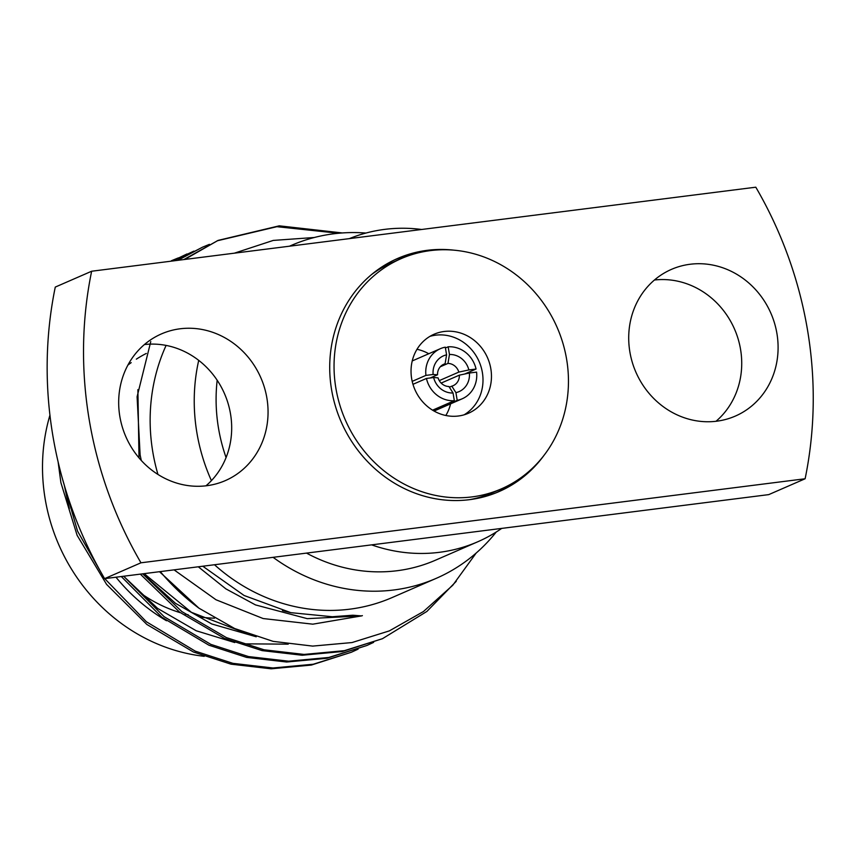<?xml version="1.0" encoding="UTF-8"?>
<svg xmlns="http://www.w3.org/2000/svg" width="856" height="856" viewBox="0 0 856 856"><rect width="100%" height="100%" fill="white"/><g stroke="black" fill="none" stroke-linecap="round" stroke-linejoin="round"><path stroke-width="1.28" d="M464.113 414.818A43.078 39.654 66.5 0 0 480.302 364.538A43.078 39.654 66.5 0 0 435.64 335.178A43.078 39.654 66.5 0 0 429.926 336.365A43.078 39.654 66.5 0 1 435.64 335.178A43.078 39.654 66.5 0 1 480.302 364.538A43.078 39.654 66.5 0 1 464.113 414.818M445.837 415.492A43.078 39.654 66.5 0 0 450.588 403.839M428.76 353.742A43.078 39.654 66.5 0 0 416.99 349.302M454.087 250.187A127.105 117.005 66.5 0 0 427.294 250.316A127.105 117.005 66.5 0 0 397.601 258.469A127.105 117.005 66.5 0 0 335.381 406.033A127.105 117.005 66.5 0 0 469.473 499.679A127.105 117.005 66.5 0 0 499.166 491.526A127.105 117.005 66.5 0 0 543.688 455.788M496.352 492.703A127.105 117.005 66.5 0 0 513.44 482.656M805.122 478.761L140.962 562.799A390.796 359.734 -113.5 0 1 91.646 271.234L755.805 187.196A390.796 359.734 -113.5 0 1 805.122 478.761L768.742 494.618L501.712 528.398A164.63 151.544 -113.5 0 1 477.787 541.762L435.565 560.166A164.63 151.544 -113.5 0 1 306.512 553.104M226.07 457.564A164.63 151.544 -113.5 0 1 218.537 428.385A164.63 151.544 -113.5 0 1 217.178 380.246M496.234 532.025A181.547 167.123 -113.5 0 1 436.271 578.324A181.547 167.123 -113.5 0 1 273.096 557.331M211.411 480.644A181.547 167.123 -113.5 0 1 196.934 432.997A181.547 167.123 -113.5 0 1 198.72 360.365M49.937 415.181A181.547 167.123 66.5 0 0 45.197 499.123A181.547 167.123 66.5 0 0 204.22 656.317M166.492 620.75A181.547 167.123 -113.5 0 1 115.977 577.212M436.271 578.324L392.176 597.531A181.547 167.123 -113.5 0 1 214.492 564.746M157.953 474.449A181.547 167.123 -113.5 0 1 152.839 452.214A181.547 167.123 -113.5 0 1 166.107 345.407M477.787 541.762A164.63 151.544 -113.5 0 1 371.622 544.865L104.593 578.645A390.796 359.734 -113.5 0 1 55.276 287.081L91.646 271.234M654.433 280.019A80.004 73.648 -113.5 0 1 734.544 329.153A80.004 73.648 -113.5 0 1 716.001 421.291M690.129 264.258A80.004 73.648 -113.5 0 1 774.53 323.194A80.004 73.648 -113.5 0 1 735.368 416.07A80.004 73.648 -113.5 0 1 716.675 421.205A80.004 73.648 -113.5 0 1 632.274 362.259A80.004 73.648 -113.5 0 1 671.436 269.383A80.004 73.648 -113.5 0 1 690.129 264.258M144.397 344.561A80.004 73.648 -113.5 0 1 224.507 393.696A80.004 73.648 -113.5 0 1 205.964 485.823M180.092 328.79A80.004 73.648 -113.5 0 1 264.493 387.736A80.004 73.648 -113.5 0 1 225.331 480.612A80.004 73.648 -113.5 0 1 206.638 485.737A80.004 73.648 -113.5 0 1 122.237 426.791A80.004 73.648 -113.5 0 1 161.399 333.926A80.004 73.648 -113.5 0 1 180.092 328.79M69.325 508.635L64.35 485.48M150.774 341.565L137.088 396.756L140.117 454.921L141.294 460.475M202.786 566.223L244.099 595.487L290.815 612.661L332.31 616.737L352.822 615.218L361.574 615.903L312.815 624.174L263.156 618.546L215.99 599.756L174.068 569.861M159.494 571.701L198.988 608.209A215.402 198.271 -113.5 0 1 160.286 571.605M198.988 608.209L234.672 628.529L273.139 641.369L312.675 646.098L352.009 642.556L389.362 630.883L423.41 611.558L452.803 585.226L476.15 553.072M62.028 477.316L77.564 531.169L104.015 577.661M104.732 578.635L146.397 621.777L195.296 651.159L232.918 663.347L272.978 667.98L313.243 664.235L351.324 652.261L358.097 649.148M58.122 461.951L60.894 482.656L77.115 535.321L106.572 584.38L146.868 624.463L193.392 651.983L231.013 664.17L271.074 668.803L311.338 665.069L351.324 652.261M142.652 573.83L181.772 611.526L226.401 637.602L264.023 649.79L304.083 654.423L344.347 650.678L382.439 638.704L426.898 611.43L456.248 581.31M140.32 574.13L179.6 612.147L224.497 638.426L262.118 650.614L302.189 655.247L342.443 651.512L382.429 638.704M234.747 642.546L196.217 630.765L157.643 608.423L123.649 576.238L164.063 616.652L210.844 644.375L248.475 656.563L288.536 661.196L328.8 657.462L366.882 645.488L373.644 642.375M121.295 576.537L161.902 617.283L208.95 645.21L246.571 657.397L286.632 662.02L326.896 658.285L366.882 645.488M342.325 232.95L279.249 225.834L218.087 240.397L184.736 259.454M338.569 233.26L276.916 226.69L217.146 240.814M218.098 240.397L183.826 259.571M209.431 244.345L202.54 247.17L177.866 260.32M202.54 247.17L177.128 260.417M193.873 251.118L172.655 260.984M186.993 253.954L172.163 261.048M439.267 380.62L458.837 372.093A11.695 10.764 66.5 0 0 447.966 363.415L440.326 366.753M449.379 387.212L451.808 386.152A11.695 10.764 66.5 0 0 453.124 385.692A11.695 10.764 66.5 0 0 459.362 375.153L441.161 383.081M412.966 384.323L426.449 378.448A27.328 25.156 66.5 0 0 454.343 400.694L432.58 410.174M425.924 375.388L433.125 374.479A19.506 17.955 -113.5 0 1 446.586 354.855L445.291 347.172A27.328 25.156 66.5 0 0 440.337 348.702A27.328 25.156 66.5 0 0 425.924 375.388L412.185 381.369M464.594 374.04L476.054 369.043A27.328 25.156 66.5 0 0 448.159 346.808L445.43 347.996M457.211 400.33A27.328 25.156 66.5 0 0 462.165 398.8A27.328 25.156 66.5 0 0 476.578 372.114L469.377 373.023A19.506 17.955 -113.5 0 1 455.916 392.637L457.211 400.33L433.436 410.687M453.038 393A19.506 17.955 -113.5 0 1 433.639 377.539L438.058 377.849A11.695 10.764 66.5 0 0 448.94 386.516L453.038 393L454.343 400.694M442.541 364.891L445.088 363.779A11.695 10.764 66.5 0 0 443.783 364.249A11.695 10.764 66.5 0 0 437.544 374.778L430.215 377.978M476.054 369.043L468.853 369.953A19.506 17.955 -113.5 0 0 449.464 354.491L448.159 346.808M426.449 378.448L433.639 377.539M433.125 374.479L437.544 374.778M445.088 363.779L446.586 354.855M458.837 372.093L468.853 369.953M449.464 354.491L447.966 363.415M469.377 373.023L459.362 375.153M451.808 386.152L455.916 392.637M178.326 257.902L171.435 260.727M314.312 237.497L273.257 240.418L234.384 253.173M140.962 562.799L104.593 578.645M501.712 528.398L371.622 544.865M349.334 238.631A164.63 151.544 -113.5 0 1 421.644 229.483M289.542 246.196A181.547 167.123 -113.5 0 1 291.2 245.458A181.547 167.123 -113.5 0 1 365.929 233.046M214.524 618.171A140.684 129.502 -113.5 0 1 199.94 617.005M188.256 614.822A140.684 129.502 -113.5 0 1 185.206 614.062M180.327 612.693A140.684 129.502 -113.5 0 1 142.289 594.299M127.908 365.073A140.684 129.502 -113.5 0 1 131.182 362.644M136.339 359.156A140.684 129.502 -113.5 0 1 146.28 353.442M413.812 254.05A127.105 117.005 66.5 0 0 394.819 259.732M458.399 416.005A43.078 39.654 66.5 0 0 468.457 413.245A43.078 39.654 66.5 0 0 489.546 363.233A43.078 39.654 66.5 0 0 444.104 331.497A43.078 39.654 66.5 0 0 434.035 334.257A43.078 39.654 66.5 0 0 412.956 384.269A43.078 39.654 66.5 0 0 458.399 416.005M401.09 258.662A125.543 115.571 66.5 0 0 339.639 404.396A125.543 115.571 66.5 0 0 472.073 496.897A125.543 115.571 66.5 0 0 501.413 488.84A125.543 115.571 66.5 0 0 562.863 343.096A125.543 115.571 66.5 0 0 430.418 250.605A125.543 115.571 66.5 0 0 401.09 258.662L392.626 262.343A125.543 115.571 66.5 0 0 371.44 274.648M469.505 499.669A125.543 115.571 66.5 0 0 492.949 492.532L501.413 488.84M137.891 389.64L139.004 457.864M198.282 566.79L225.834 588.832L255.516 604.925L307.25 618.653L361.574 615.903M242.601 643.83L288.215 644.151M142.941 573.798L175.437 603.287L211.774 623.981L256.233 636.778M440.337 348.702L412.228 360.943M462.165 398.8L434.067 411.051M291.2 245.458L289.499 246.196M144.15 573.648L191.423 612.329L247.117 633.622M361.5 615.913L362.388 615.635M282.469 610.617L290.815 612.661"/></g></svg>
